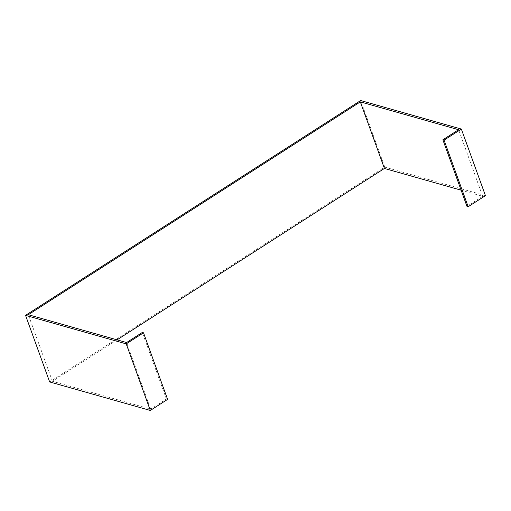 <?xml version="1.0" encoding="UTF-8"?>
<svg xmlns="http://www.w3.org/2000/svg" width="511" height="511" viewBox="0 0 511 511"><rect width="100%" height="100%" fill="white"/><g stroke="black" fill="none" stroke-linecap="round" stroke-linejoin="round"><path stroke-width="0.38" stroke-dasharray="2.56 1.92" d="M485.45 195.643L384.777 167.116L49.65 381.934M167.602 399.378L166.407 399.04L150.675 409.126L52.397 381.276L117.032 339.847M461.107 190.175L482.697 196.294L466.971 206.38M482.697 196.294L458.603 129.724M52.397 381.276L28.303 314.706M150.675 409.126L126.581 342.549M166.407 399.04L142.307 332.469M384.777 167.116L360.677 100.539"/><path stroke-width="0.77" d="M25.55 315.357L49.65 381.934L150.323 410.461L167.602 399.378L143.502 332.808L126.223 343.884L25.55 315.357L360.677 100.539L461.35 129.066L444.072 140.142L442.871 139.803L458.603 129.724L360.325 101.874L28.303 314.706L126.581 342.549L142.307 332.469L143.502 332.808M150.323 410.461L126.223 343.884M442.871 139.803L466.971 206.38L468.172 206.719L485.45 195.643L461.35 129.066M117.032 339.847L384.419 168.451L461.107 190.175M468.172 206.719L444.072 140.142M384.419 168.451L360.325 101.874"/></g></svg>
